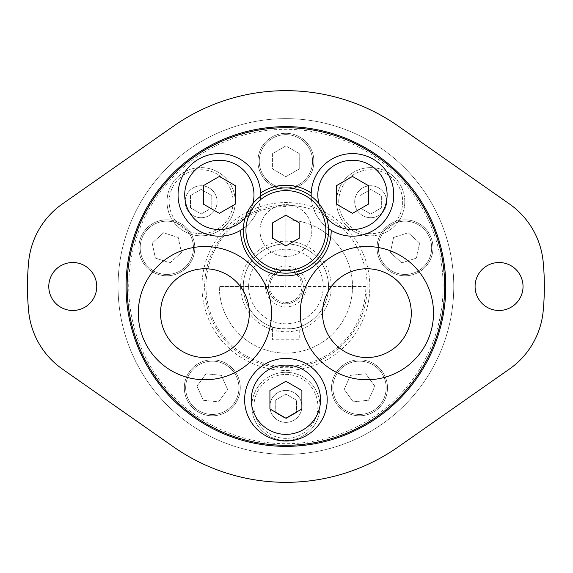 <?xml version="1.0" encoding="UTF-8"?>
<svg xmlns="http://www.w3.org/2000/svg" width="573" height="573" viewBox="0 0 573 573"><rect width="100%" height="100%" fill="white"/><g stroke="black" fill="none" stroke-linecap="round" stroke-linejoin="round"><path stroke-width="0.43" stroke-dasharray="2.87 2.15" d="M352.517 286.5A66.611 66.611 0 0 1 285.906 353.111A66.611 66.611 0 0 1 219.301 286.5L285.906 286.5L285.906 219.889A66.611 66.611 0 0 1 352.517 286.5A66.611 66.611 0 0 1 285.906 353.111A66.611 66.611 0 0 1 219.301 286.5L285.906 286.5L285.906 219.889A66.611 66.611 0 0 1 352.517 286.5M243.324 228.512A42.631 42.631 0 0 0 285.906 273.178A42.631 42.631 0 0 0 311.189 196.224A42.631 42.631 0 0 0 243.324 228.512A41.299 41.299 0 0 0 260.629 196.224M240.617 230.296A45.296 45.296 0 0 0 285.906 275.842A45.296 45.296 0 0 0 331.201 230.296M411.299 313.144A44.393 44.393 0 0 1 366.906 357.538A44.393 44.393 0 0 1 322.513 313.144A44.393 44.393 0 0 1 366.906 268.751A44.393 44.393 0 0 1 411.299 313.144M433.51 313.144A66.611 66.611 0 0 1 366.906 379.756A66.611 66.611 0 0 1 300.295 313.144A66.611 66.611 0 0 1 366.906 246.533A66.611 66.611 0 0 1 433.51 313.144M160.519 313.144A44.393 44.393 0 0 0 204.912 357.538A44.393 44.393 0 0 0 249.305 313.144A44.393 44.393 0 0 0 204.912 268.751A44.393 44.393 0 0 0 160.519 313.144M138.301 313.144A66.611 66.611 0 0 0 204.912 379.756A66.611 66.611 0 0 0 271.523 313.144A66.611 66.611 0 0 0 204.912 246.533A66.611 66.611 0 0 0 138.301 313.144M253.989 194.892A34.638 34.638 0 0 0 219.352 160.254A34.638 34.638 0 0 0 184.714 194.892A34.638 34.638 0 0 0 219.352 229.529A34.638 34.638 0 0 0 253.989 194.892M387.104 194.892A34.638 34.638 0 0 0 352.467 160.254A34.638 34.638 0 0 0 317.829 194.892A34.638 34.638 0 0 0 352.467 229.529A34.638 34.638 0 0 0 387.104 194.892M320.543 399.732A34.638 34.638 0 0 0 285.906 365.101A34.638 34.638 0 0 0 251.275 399.732A34.638 34.638 0 0 0 285.906 434.37A34.638 34.638 0 0 0 320.543 399.732M328.487 228.512A41.299 41.299 0 0 1 311.189 196.224M311.168 194.892A41.299 41.299 0 0 0 352.467 236.191A41.299 41.299 0 0 0 393.766 194.892A41.299 41.299 0 0 0 352.467 153.593A41.299 41.299 0 0 0 311.168 194.892M178.053 194.892A41.299 41.299 0 0 0 219.352 236.191A41.299 41.299 0 0 0 260.651 194.892A41.299 41.299 0 0 0 219.352 153.593A41.299 41.299 0 0 0 178.053 194.892M244.614 399.732A41.299 41.299 0 0 0 285.906 441.031A41.299 41.299 0 0 0 327.204 399.732A41.299 41.299 0 0 0 285.906 358.44A41.299 41.299 0 0 0 244.614 399.732M127.113 286.5A158.793 158.793 0 0 1 285.906 127.707A158.793 158.793 0 0 1 444.705 286.5A158.793 158.793 0 0 1 285.906 445.293A158.793 158.793 0 0 1 127.113 286.5A158.793 158.793 0 0 1 285.906 127.707A158.793 158.793 0 0 1 444.705 286.5A158.793 158.793 0 0 0 285.906 127.707A158.793 158.793 0 0 0 127.113 286.5A158.793 158.793 0 0 0 285.906 445.293A158.793 158.793 0 0 0 444.705 286.5A158.793 158.793 0 0 0 285.906 127.707A158.793 158.793 0 0 0 127.113 286.5A158.793 158.793 0 0 0 285.906 445.293A158.793 158.793 0 0 0 444.705 286.5A158.793 158.793 0 0 0 285.906 127.707A158.793 158.793 0 0 0 127.113 286.5A158.793 158.793 0 0 0 285.906 445.293A158.793 158.793 0 0 0 444.705 286.5A158.793 158.793 0 0 1 285.906 445.293A158.793 158.793 0 0 1 127.113 286.5M445.773 286.5A159.86 159.86 0 0 0 285.906 126.64A159.86 159.86 0 0 0 126.046 286.5A159.86 159.86 0 0 0 285.906 446.36A159.86 159.86 0 0 0 445.773 286.5A159.86 159.86 0 0 0 285.906 126.64A159.86 159.86 0 0 0 126.046 286.5A159.86 159.86 0 0 1 285.906 126.64A159.86 159.86 0 0 1 445.773 286.5A159.86 159.86 0 0 0 285.906 126.64A159.86 159.86 0 0 0 126.046 286.5A159.86 159.86 0 0 1 285.906 126.64A159.86 159.86 0 0 1 445.773 286.5A159.86 159.86 0 0 0 285.906 126.64A159.86 159.86 0 0 0 126.046 286.5A159.86 159.86 0 0 1 285.906 126.64A159.86 159.86 0 0 1 445.773 286.5A159.86 159.86 0 0 0 285.906 126.64A159.86 159.86 0 0 0 126.046 286.5A159.86 159.86 0 0 1 285.906 126.64A159.86 159.86 0 0 1 445.773 286.5A159.86 159.86 0 0 1 285.906 446.36A159.86 159.86 0 0 1 126.046 286.5A159.86 159.86 0 0 1 285.906 126.64A159.86 159.86 0 0 1 445.773 286.5A159.86 159.86 0 0 1 285.906 446.36A159.86 159.86 0 0 1 126.046 286.5A159.86 159.86 0 0 1 285.906 126.64A159.86 159.86 0 0 1 445.773 286.5A159.86 159.86 0 0 1 285.906 446.36A159.86 159.86 0 0 1 126.046 286.5A159.86 159.86 0 0 0 285.906 446.36A159.86 159.86 0 0 0 445.773 286.5A159.86 159.86 0 0 1 285.906 446.36A159.86 159.86 0 0 1 126.046 286.5A159.86 159.86 0 0 0 285.906 446.36A159.86 159.86 0 0 0 445.773 286.5A159.86 159.86 0 0 1 285.906 446.36A159.86 159.86 0 0 1 126.046 286.5A159.86 159.86 0 0 0 285.906 446.36A159.86 159.86 0 0 0 445.773 286.5A159.86 159.86 0 0 1 285.906 446.36A159.86 159.86 0 0 1 126.046 286.5A159.86 159.86 0 0 0 285.906 446.36A159.86 159.86 0 0 0 445.773 286.5M311.211 192.979A45.296 45.296 0 0 0 260.6 192.979M318.946 203.608A34.638 34.638 0 0 0 326.639 217.969M245.18 217.969A34.638 34.638 0 0 0 252.872 203.608M235.338 185.659L219.352 176.434L203.365 185.659L203.365 204.124L219.352 213.349L235.338 204.124L235.338 185.659M368.453 185.659L352.467 176.434L336.48 185.659L336.48 204.124L352.467 213.349L368.453 204.124L368.453 185.659M301.892 390.507L285.906 381.274L269.919 390.507L269.919 408.964L285.906 418.197L301.892 408.964L301.892 390.507M299.228 222.854L285.906 215.169L272.583 222.854L272.583 238.239L285.906 245.932L299.228 238.239L299.228 222.854M311.827 230.547A25.921 25.921 0 0 1 285.906 256.468A25.921 25.921 0 0 1 259.992 230.547A25.921 25.921 0 0 0 285.906 256.468A25.921 25.921 0 0 0 311.827 230.547A25.921 25.921 0 0 0 285.906 204.633A25.921 25.921 0 0 0 259.992 230.547A25.921 25.921 0 0 1 285.906 204.633A25.921 25.921 0 0 1 311.827 230.547M205.979 286.5A79.933 79.933 0 0 0 285.906 366.434A79.933 79.933 0 0 0 365.839 286.5L285.906 286.5L285.906 206.566A79.933 79.933 0 0 0 205.979 286.5A79.933 79.933 0 0 0 285.906 366.434A79.933 79.933 0 0 0 365.839 286.5L285.906 286.5L285.906 206.566A79.933 79.933 0 0 0 205.979 286.5M338.715 201.717A31.973 31.973 0 0 1 370.688 169.751A31.973 31.973 0 0 1 402.661 201.717A31.973 31.973 0 0 1 370.688 233.691A31.973 31.973 0 0 1 338.715 201.717A31.973 31.973 0 0 1 370.688 169.751A31.973 31.973 0 0 1 402.661 201.717A31.973 31.973 0 0 1 370.688 233.691A31.973 31.973 0 0 1 338.715 201.717M169.157 201.717A31.973 31.973 0 0 1 201.13 169.751A31.973 31.973 0 0 1 233.104 201.717A31.973 31.973 0 0 1 201.13 233.691A31.973 31.973 0 0 1 169.157 201.717A31.973 31.973 0 0 1 201.13 169.751A31.973 31.973 0 0 1 233.104 201.717A31.973 31.973 0 0 1 201.13 233.691A31.973 31.973 0 0 1 169.157 201.717M253.939 406.393A31.973 31.973 0 0 1 285.906 374.427A31.973 31.973 0 0 1 317.879 406.393A31.973 31.973 0 0 1 285.906 438.366A31.973 31.973 0 0 1 253.939 406.393A31.973 31.973 0 0 1 285.906 374.427A31.973 31.973 0 0 1 317.879 406.393A31.973 31.973 0 0 1 285.906 438.366A31.973 31.973 0 0 1 253.939 406.393M404.789 201.717A34.101 34.101 0 0 1 370.688 235.825A34.101 34.101 0 0 1 336.58 201.717A34.101 34.101 0 0 1 370.688 167.617A34.101 34.101 0 0 1 404.789 201.717A34.101 34.101 0 0 1 370.688 235.825A34.101 34.101 0 0 1 336.58 201.717A34.101 34.101 0 0 1 370.688 167.617A34.101 34.101 0 0 1 404.789 201.717M320.013 406.393A34.101 34.101 0 0 1 285.906 440.501A34.101 34.101 0 0 1 251.805 406.393A34.101 34.101 0 0 1 285.906 372.292A34.101 34.101 0 0 1 320.013 406.393A34.101 34.101 0 0 1 285.906 440.501A34.101 34.101 0 0 1 251.805 406.393A34.101 34.101 0 0 1 285.906 372.292A34.101 34.101 0 0 1 320.013 406.393M235.231 201.717A34.101 34.101 0 0 1 201.13 235.825A34.101 34.101 0 0 1 167.022 201.717A34.101 34.101 0 0 1 201.13 167.617A34.101 34.101 0 0 1 235.231 201.717A34.101 34.101 0 0 1 201.13 235.825A34.101 34.101 0 0 1 167.022 201.717A34.101 34.101 0 0 1 201.13 167.617A34.101 34.101 0 0 1 235.231 201.717M96.737 286.5A23.98 23.98 0 0 1 72.764 310.48A23.98 23.98 0 0 1 48.784 286.5A23.98 23.98 0 0 1 72.764 262.52A23.98 23.98 0 0 1 96.737 286.5M523.034 286.5A23.98 23.98 0 0 1 499.054 310.48A23.98 23.98 0 0 1 475.074 286.5A23.98 23.98 0 0 1 499.054 262.52A23.98 23.98 0 0 1 523.034 286.5M204.647 286.5A81.266 81.266 0 0 1 285.906 205.234A81.266 81.266 0 0 1 367.171 286.5A81.266 81.266 0 0 1 285.906 367.766A81.266 81.266 0 0 1 204.647 286.5M369.836 286.5A83.93 83.93 0 0 0 285.906 202.57A83.93 83.93 0 0 0 201.983 286.5A83.93 83.93 0 0 0 285.906 370.43A83.93 83.93 0 0 0 369.836 286.5M328.537 286.5A42.631 42.631 0 0 0 285.906 243.869A42.631 42.631 0 0 0 243.281 286.5A42.631 42.631 0 0 0 285.906 329.131A42.631 42.631 0 0 0 328.537 286.5A42.631 42.631 0 0 0 285.906 243.869A42.631 42.631 0 0 0 243.281 286.5A42.631 42.631 0 0 0 285.906 329.131A42.631 42.631 0 0 0 328.537 286.5M240.617 286.5A45.296 45.296 0 0 1 285.906 241.204A45.296 45.296 0 0 1 331.201 286.5A45.296 45.296 0 0 1 285.906 331.796A45.296 45.296 0 0 1 240.617 286.5M248.61 286.5A37.302 37.302 0 0 1 285.906 249.198A37.302 37.302 0 0 1 323.208 286.5A37.302 37.302 0 0 1 285.906 323.802A37.302 37.302 0 0 1 248.61 286.5M272.583 326.997C273.378 327.72 277.819 328.436 285.906 329.131C294.006 328.436 298.447 327.72 299.228 326.997L299.228 339.789L272.583 339.789L299.228 339.789L299.228 326.997C300.066 329.325 271.774 329.332 272.583 326.997L272.583 339.789L272.583 326.997M265.514 286.5A20.392 20.392 0 0 0 285.906 306.892A20.392 20.392 0 0 0 306.304 286.5A20.392 20.392 0 0 0 285.906 266.108A20.392 20.392 0 0 0 265.514 286.5M268.587 286.5A17.319 17.319 0 0 0 285.906 303.819A17.319 17.319 0 0 0 303.224 286.5A17.319 17.319 0 0 0 285.906 269.181A17.319 17.319 0 0 0 268.587 286.5A17.319 17.319 0 0 0 285.906 303.819A17.319 17.319 0 0 0 303.224 286.5A17.319 17.319 0 0 0 285.906 269.181A17.319 17.319 0 0 0 268.587 286.5M269.919 286.5A15.987 15.987 0 0 0 285.906 302.487A15.987 15.987 0 0 0 301.892 286.5A15.987 15.987 0 0 0 285.906 270.513A15.987 15.987 0 0 0 269.919 286.5A15.987 15.987 0 0 0 285.906 302.487A15.987 15.987 0 0 0 301.892 286.5A15.987 15.987 0 0 0 285.906 270.513A15.987 15.987 0 0 0 269.919 286.5M118.052 286.5A167.853 167.853 0 0 1 285.906 118.647A167.853 167.853 0 0 1 453.759 286.5A167.853 167.853 0 0 1 285.906 454.353A167.853 167.853 0 0 1 118.052 286.5A167.853 167.853 0 0 1 285.906 118.647A167.853 167.853 0 0 1 453.759 286.5A167.853 167.853 0 0 1 285.906 454.353A167.853 167.853 0 0 1 118.052 286.5M544.35 286.5A258.444 258.444 0 0 1 543.168 311.203A79.933 79.933 0 0 1 509.447 369.041L398.235 446.911A195.83 195.83 0 0 1 173.583 446.911L62.371 369.041A79.933 79.933 0 0 1 28.65 311.203A258.444 258.444 0 0 1 28.65 261.797A79.933 79.933 0 0 1 62.371 203.959L173.583 126.089A195.83 195.83 0 0 1 398.235 126.089L509.447 203.959A79.933 79.933 0 0 1 543.168 261.797A258.444 258.444 0 0 1 544.35 286.5M443.108 286.5A157.195 157.195 0 0 0 285.906 129.305A157.195 157.195 0 0 0 128.71 286.5A157.195 157.195 0 0 0 285.906 443.695A157.195 157.195 0 0 0 443.108 286.5A157.195 157.195 0 0 0 285.906 129.305A157.195 157.195 0 0 0 128.71 286.5A157.195 157.195 0 0 0 285.906 443.695A157.195 157.195 0 0 0 443.108 286.5M275.248 400.24L285.906 394.088L296.563 400.24L296.563 412.546L285.906 418.698L275.248 412.546L275.248 400.24L285.906 394.088L296.563 400.24L296.563 412.546L285.906 418.698L275.248 412.546L275.248 400.24M190.472 195.565L201.13 189.412L211.788 195.565L211.788 207.877L201.13 214.03L190.472 207.877L190.472 195.565L201.13 189.412L211.788 195.565L211.788 207.877L201.13 214.03L190.472 207.877L190.472 195.565M360.03 195.565L370.688 189.412L381.346 195.565L381.346 207.877L370.688 214.03L360.03 207.877L360.03 195.565L370.688 189.412L381.346 195.565L381.346 207.877L370.688 214.03L360.03 207.877L360.03 195.565M259.268 161.278A26.645 26.645 0 0 1 285.906 134.634A26.645 26.645 0 0 1 312.55 161.278A26.645 26.645 0 0 1 285.906 187.923A26.645 26.645 0 0 1 259.268 161.278A26.645 26.645 0 0 1 285.906 134.634A26.645 26.645 0 0 1 312.55 161.278A26.645 26.645 0 0 1 285.906 187.923A26.645 26.645 0 0 1 259.268 161.278M257.936 161.278A27.977 27.977 0 0 0 285.906 189.255A27.977 27.977 0 0 0 313.882 161.278A27.977 27.977 0 0 1 285.906 189.255A27.977 27.977 0 0 1 257.936 161.278A27.977 27.977 0 0 1 285.906 133.301A27.977 27.977 0 0 1 313.882 161.278A27.977 27.977 0 0 0 285.906 133.301A27.977 27.977 0 0 0 257.936 161.278M299.228 153.585L285.906 145.893L272.583 153.585L272.583 168.971L285.906 176.656L299.228 168.971L299.228 153.585L299.228 168.971L285.906 176.656L272.583 168.971L272.583 153.585L285.906 145.893L299.228 153.585M378.359 247.801A26.645 26.645 0 0 1 405.004 221.157A26.645 26.645 0 0 1 431.648 247.801A26.645 26.645 0 0 1 405.004 274.446A26.645 26.645 0 0 1 378.359 247.801A26.645 26.645 0 0 1 405.004 221.157A26.645 26.645 0 0 1 431.648 247.801A26.645 26.645 0 0 1 405.004 274.446A26.645 26.645 0 0 1 378.359 247.801M377.027 247.801A27.977 27.977 0 0 0 405.004 275.778A27.977 27.977 0 0 0 432.98 247.801A27.977 27.977 0 0 1 405.004 275.778A27.977 27.977 0 0 1 377.027 247.801A27.977 27.977 0 0 1 405.004 219.831A27.977 27.977 0 0 1 432.98 247.801A27.977 27.977 0 0 0 405.004 219.831A27.977 27.977 0 0 0 377.027 247.801M332.87 387.806A26.645 26.645 0 0 1 359.515 361.162A26.645 26.645 0 0 1 386.159 387.806A26.645 26.645 0 0 1 359.515 414.451A26.645 26.645 0 0 1 332.87 387.806A26.645 26.645 0 0 1 359.515 361.162A26.645 26.645 0 0 1 386.159 387.806A26.645 26.645 0 0 1 359.515 414.451A26.645 26.645 0 0 1 332.87 387.806M331.538 387.806A27.977 27.977 0 0 0 359.515 415.783A27.977 27.977 0 0 0 387.491 387.806A27.977 27.977 0 0 1 359.515 415.783A27.977 27.977 0 0 1 331.538 387.806A27.977 27.977 0 0 1 359.515 359.83A27.977 27.977 0 0 1 387.491 387.806A27.977 27.977 0 0 0 359.515 359.83A27.977 27.977 0 0 0 331.538 387.806M185.659 387.806A26.645 26.645 0 0 1 212.304 361.162A26.645 26.645 0 0 1 238.948 387.806A26.645 26.645 0 0 1 212.304 414.451A26.645 26.645 0 0 1 185.659 387.806A26.645 26.645 0 0 1 212.304 361.162A26.645 26.645 0 0 1 238.948 387.806A26.645 26.645 0 0 1 212.304 414.451A26.645 26.645 0 0 1 185.659 387.806M184.327 387.806A27.977 27.977 0 0 0 212.304 415.783A27.977 27.977 0 0 0 240.28 387.806A27.977 27.977 0 0 1 212.304 415.783A27.977 27.977 0 0 1 184.327 387.806A27.977 27.977 0 0 1 212.304 359.83A27.977 27.977 0 0 1 240.28 387.806A27.977 27.977 0 0 0 212.304 359.83A27.977 27.977 0 0 0 184.327 387.806M140.17 247.801A26.645 26.645 0 0 1 166.815 221.157A26.645 26.645 0 0 1 193.459 247.801A26.645 26.645 0 0 1 166.815 274.446A26.645 26.645 0 0 1 140.17 247.801A26.645 26.645 0 0 1 166.815 221.157A26.645 26.645 0 0 1 193.459 247.801A26.645 26.645 0 0 1 166.815 274.446A26.645 26.645 0 0 1 140.17 247.801M138.838 247.801A27.977 27.977 0 0 0 166.815 275.778A27.977 27.977 0 0 0 194.791 247.801A27.977 27.977 0 0 1 166.815 275.778A27.977 27.977 0 0 1 138.838 247.801A27.977 27.977 0 0 1 166.815 219.831A27.977 27.977 0 0 1 194.791 247.801A27.977 27.977 0 0 0 166.815 219.831A27.977 27.977 0 0 0 138.838 247.801M416.435 258.094L419.637 243.052L408.205 232.76L393.572 237.509L390.371 252.557L401.802 262.849L416.435 258.094L401.802 262.849L390.371 252.557L393.572 237.509L408.205 232.76L419.637 243.052L416.435 258.094M353.255 401.859L368.554 400.255L374.814 386.202L365.767 373.754L350.468 375.365L344.215 389.418L353.255 401.859L344.215 389.418L350.468 375.365L365.767 373.754L374.814 386.202L368.554 400.255L353.255 401.859M197.005 386.202L203.265 400.255L218.557 401.859L227.603 389.418L221.343 375.365L206.044 373.754L197.005 386.202L206.044 373.754L221.343 375.365L227.603 389.418L218.557 401.859L203.265 400.255L197.005 386.202M163.613 232.76L152.182 243.052L155.383 258.094L170.009 262.849L181.44 252.557L178.246 237.509L163.613 232.76L178.246 237.509L181.44 252.557L170.009 262.849L155.383 258.094L152.182 243.052L163.613 232.76M269.919 406.393A15.987 15.987 0 0 0 285.906 422.38A15.987 15.987 0 0 0 301.892 406.393A15.987 15.987 0 0 1 285.906 422.38A15.987 15.987 0 0 1 269.919 406.393A15.987 15.987 0 0 1 285.906 390.406A15.987 15.987 0 0 1 301.892 406.393A15.987 15.987 0 0 0 285.906 390.406A15.987 15.987 0 0 0 269.919 406.393M185.143 201.717A15.987 15.987 0 0 0 201.13 217.704A15.987 15.987 0 0 0 217.117 201.717A15.987 15.987 0 0 1 201.13 217.704A15.987 15.987 0 0 1 185.143 201.717A15.987 15.987 0 0 1 201.13 185.738A15.987 15.987 0 0 1 217.117 201.717A15.987 15.987 0 0 0 201.13 185.738A15.987 15.987 0 0 0 185.143 201.717M354.701 201.717A15.987 15.987 0 0 0 370.688 217.704A15.987 15.987 0 0 0 386.675 201.717A15.987 15.987 0 0 1 370.688 217.704A15.987 15.987 0 0 1 354.701 201.717A15.987 15.987 0 0 1 370.688 185.738A15.987 15.987 0 0 1 386.675 201.717A15.987 15.987 0 0 0 370.688 185.738A15.987 15.987 0 0 0 354.701 201.717"/><path stroke-width="0.86" d="M325.872 230.547A39.967 39.967 0 0 0 285.906 190.587A39.967 39.967 0 0 0 245.946 230.547A39.967 39.967 0 0 0 285.906 270.513A39.967 39.967 0 0 0 325.872 230.547M243.281 230.547A42.631 42.631 0 0 1 285.906 187.923A42.631 42.631 0 0 1 328.537 230.547A42.631 42.631 0 0 1 285.906 273.178A42.631 42.631 0 0 1 243.281 230.547M243.324 228.512A41.299 41.299 0 0 1 240.617 230.296A45.296 45.296 0 0 0 285.906 275.842A45.296 45.296 0 0 0 331.201 230.296A41.299 41.299 0 0 0 393.766 194.892A41.299 41.299 0 0 0 353.419 153.607A41.299 41.299 0 0 0 311.211 192.979A45.296 45.296 0 0 0 260.6 192.979A41.299 41.299 0 0 1 260.629 196.224M411.299 313.144A44.393 44.393 0 0 1 366.906 357.538A44.393 44.393 0 0 1 322.513 313.144A44.393 44.393 0 0 1 366.906 268.751A44.393 44.393 0 0 1 411.299 313.144M433.51 313.144A66.611 66.611 0 0 1 366.906 379.756A66.611 66.611 0 0 1 300.295 313.144A66.611 66.611 0 0 1 366.906 246.533A66.611 66.611 0 0 1 433.51 313.144M160.519 313.144A44.393 44.393 0 0 0 204.912 357.538A44.393 44.393 0 0 0 249.305 313.144A44.393 44.393 0 0 0 204.912 268.751A44.393 44.393 0 0 0 160.519 313.144M138.301 313.144A66.611 66.611 0 0 0 204.912 379.756A66.611 66.611 0 0 0 271.523 313.144A66.611 66.611 0 0 0 204.912 246.533A66.611 66.611 0 0 0 138.301 313.144M252.872 203.608A34.638 34.638 0 0 0 219.352 160.254A34.638 34.638 0 0 0 206.996 227.252A34.638 34.638 0 0 0 245.18 217.969M326.639 217.969A34.638 34.638 0 0 0 387.104 194.892A34.638 34.638 0 0 0 352.467 160.254A34.638 34.638 0 0 0 318.946 203.608M320.543 399.732A34.638 34.638 0 0 0 285.906 365.101A34.638 34.638 0 0 0 251.275 399.732A34.638 34.638 0 0 0 285.906 434.37A34.638 34.638 0 0 0 320.543 399.732M331.201 230.296A41.299 41.299 0 0 1 328.487 228.512M311.189 196.224A41.299 41.299 0 0 1 311.211 192.979M260.6 192.979A41.299 41.299 0 0 0 218.399 153.607A41.299 41.299 0 0 0 199.01 230.833A41.299 41.299 0 0 0 240.617 230.296M244.614 399.732A41.299 41.299 0 0 0 285.906 441.031A41.299 41.299 0 0 0 327.204 399.732A41.299 41.299 0 0 0 285.906 358.44A41.299 41.299 0 0 0 244.614 399.732M444.705 286.5A158.793 158.793 0 0 0 285.906 127.707A158.793 158.793 0 0 0 127.113 286.5A158.793 158.793 0 0 0 285.906 445.293A158.793 158.793 0 0 0 444.705 286.5M126.046 286.5A159.86 159.86 0 0 1 285.906 126.64A159.86 159.86 0 0 1 445.773 286.5A159.86 159.86 0 0 1 285.906 446.36A159.86 159.86 0 0 1 126.046 286.5M301.892 390.507L285.906 381.274L269.919 390.507L269.919 408.964L285.906 418.197L301.892 408.964L301.892 390.507M368.453 185.659L352.467 176.434L336.48 185.659L336.48 204.124L352.467 213.349L368.453 204.124L368.453 185.659M235.338 185.659L219.352 176.434L203.365 185.659L203.365 204.124L219.352 213.349L235.338 204.124L235.338 185.659M299.228 222.854L285.906 215.169L272.583 222.854L272.583 238.239L285.906 245.932L299.228 238.239L299.228 222.854M96.737 286.5A23.98 23.98 0 0 1 72.764 310.48A23.98 23.98 0 0 1 48.784 286.5A23.98 23.98 0 0 1 72.764 262.52A23.98 23.98 0 0 1 96.737 286.5M523.034 286.5A23.98 23.98 0 0 1 499.054 310.48A23.98 23.98 0 0 1 475.074 286.5A23.98 23.98 0 0 1 499.054 262.52A23.98 23.98 0 0 1 523.034 286.5M544.35 286.5A258.444 258.444 0 0 1 543.168 311.203A79.933 79.933 0 0 1 509.447 369.041L398.235 446.911A195.83 195.83 0 0 1 173.583 446.911L62.371 369.041A79.933 79.933 0 0 1 28.65 311.203A258.444 258.444 0 0 1 28.65 261.797A79.933 79.933 0 0 1 62.371 203.959L173.583 126.089A195.83 195.83 0 0 1 398.235 126.089L509.447 203.959A79.933 79.933 0 0 1 543.168 261.797A258.444 258.444 0 0 1 544.35 286.5"/></g></svg>
